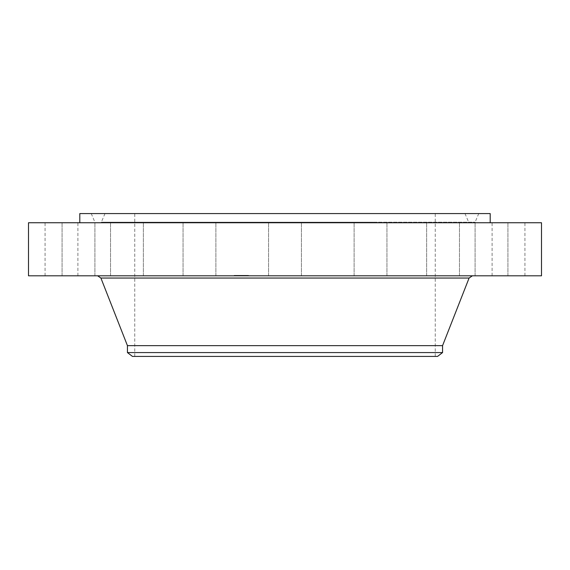 <?xml version="1.0" encoding="UTF-8"?>
<svg xmlns="http://www.w3.org/2000/svg" width="570" height="570" viewBox="0 0 570 570"><rect width="100%" height="100%" fill="white"/><g stroke="black" fill="none" stroke-linecap="round" stroke-linejoin="round"><path stroke-width="0.43" stroke-dasharray="2.85 2.14" d="M270.593 275.809L301.416 275.809L270.593 275.809M270.593 222.749L301.416 222.749L270.593 222.749M541.5 222.749L28.5 222.749M541.5 275.809L28.5 275.809M374.832 275.809L97.627 275.809L374.832 275.809M442.562 345.648L127.438 345.648M442.562 352.573L127.438 352.573M437.546 356.421L132.454 356.421M357.027 213.579L134.762 213.579L357.027 213.579M357.027 356.421L134.762 356.421L357.027 356.421M490.2 213.579L79.8 213.579M186.625 222.749L490.2 222.749L186.625 222.749M360.24 222.749L386.952 222.749L360.24 222.749M438.43 222.749L459.47 222.749L438.43 222.749M493.264 222.749L475.088 222.749L493.264 222.749M516.392 222.749L492.102 222.749L516.392 222.749M504.293 222.749L475.088 222.749L504.293 222.749M458.807 222.749L426.638 222.749L458.807 222.749M386.859 222.749L354.12 222.749L386.859 222.749M209.76 222.749L183.048 222.749L209.76 222.749M131.57 222.749L110.53 222.749L131.57 222.749M76.736 222.749L94.912 222.749L76.736 222.749M53.608 222.749L77.898 222.749L53.608 222.749M65.707 222.749L94.912 222.749L65.707 222.749M111.193 222.749L143.362 222.749L111.193 222.749M183.141 222.749L215.88 222.749L183.141 222.749M209.76 275.809L183.048 275.809L209.76 275.809M438.43 275.809L459.47 275.809L438.43 275.809M131.57 275.809L110.53 275.809L131.57 275.809M493.264 275.809L475.088 275.809L493.264 275.809M76.736 275.809L94.912 275.809L76.736 275.809M516.392 275.809L492.102 275.809L516.392 275.809M53.608 275.809L77.898 275.809L53.608 275.809M504.293 275.809L475.088 275.809L504.293 275.809M65.707 275.809L94.912 275.809L65.707 275.809M458.807 275.809L426.638 275.809L458.807 275.809M111.193 275.809L143.362 275.809L111.193 275.809M386.859 275.809L354.12 275.809L386.859 275.809M183.141 275.809L215.88 275.809L183.141 275.809M360.24 275.809L386.952 275.809L360.24 275.809M377.889 213.579L91.25 213.579L377.889 213.579M198.702 213.579L465.006 213.579L198.702 213.579M194.263 222.749L474.254 222.749L194.263 222.749M196.543 222.749L469.502 222.749L196.543 222.749M234.277 275.809L248.648 275.809L234.277 275.809M235.788 275.809L247.109 275.809L235.788 275.809M241.83 275.809L245.535 275.809L241.787 275.809L243.483 275.809L241.808 275.809L241.815 275.367L245.535 275.367L241.58 275.367L243.483 275.367L241.808 275.367L241.83 275.809L241.808 275.367M241.609 275.809L241.609 275.367M242.371 275.809L242.371 275.367M238.303 275.809L241.53 275.809L238.274 275.809L238.303 275.367L241.53 275.367L238.025 275.367L238.288 275.809M238.089 275.809L238.096 275.367L238.089 275.809M238.502 275.809L238.859 275.367L238.502 275.809M239.778 275.809L240.725 275.809L239.015 275.809L239.87 275.809L239.136 275.809L239.778 275.809L239.785 275.367L240.811 275.367L239.015 275.367L239.87 275.367L239.136 275.367L239.799 275.809M242.229 275.809L243.098 275.809L242.229 275.809L242.2 275.367L243.098 275.367L242.221 275.367L242.221 275.809M234.598 275.809L235.474 275.809L234.598 275.809L234.591 275.367L235.474 275.367L234.591 275.367M237.355 275.809L238.232 275.809L237.355 275.809M239.699 275.809L240.569 275.809L239.699 275.809L239.685 275.367L240.569 275.367L239.685 275.367M235.567 275.809L236.443 275.809L235.567 275.809L235.56 275.367L236.443 275.367L235.56 275.367M248.185 275.809L247.316 275.809L248.185 275.809L248.192 275.367L247.316 275.367L248.192 275.367M247.216 275.809L246.347 275.809L247.216 275.809M245.428 275.809L244.559 275.809L245.428 275.809L245.435 275.367L243.96 275.367L245.435 275.367M240.939 275.367L240.939 275.809L240.925 275.367M241.131 275.367L241.131 275.809L241.153 275.367M241.224 275.367L241.224 275.809L241.231 275.367M241.281 275.367L241.281 275.809L241.295 275.367M241.024 275.367L241.024 275.809M241.124 275.367L241.124 275.809M240.041 275.367L240.041 275.809L240.041 275.367M238.609 275.367L238.602 275.809M238.538 275.367L238.531 275.809M238.438 275.367L238.452 275.809M241.53 275.809L241.53 275.367M240.768 275.809L240.768 275.367L240.761 275.809M240.861 275.809L240.861 275.367L240.846 275.809M241.01 275.809L240.989 275.367M241.074 275.809L241.06 275.367M241.181 275.809L241.181 275.367L241.195 275.809M241.253 275.809L241.253 275.367L241.267 275.809M240.975 275.809L240.975 275.367L240.96 275.809M240.811 275.809L240.811 275.367L240.832 275.809M240.718 275.809L240.725 275.367M240.69 275.809L240.69 275.367L240.668 275.809M240.796 275.809L240.796 275.367L240.804 275.809M240.903 275.809L240.903 275.367L240.889 275.809M240.405 275.809L240.405 275.367M239.3 275.809L239.3 275.367M240.091 275.809L240.091 275.367M239.379 275.809L239.379 275.367L239.357 275.809M238.759 275.809L238.759 275.367L238.766 275.809M239.015 275.809L239.001 275.367L239.015 275.809M239.407 275.809L239.407 275.367L239.407 275.809M239.877 275.809L239.877 275.367L239.87 275.809M240.12 275.809L240.12 275.367L240.12 275.809M239.97 275.809L239.956 275.367M239.906 275.809L239.906 275.367L239.885 275.809M239.842 275.809L239.842 275.367L239.842 275.809M239.714 275.809L239.714 275.367L239.714 275.809M239.642 275.809L239.642 275.367L239.664 275.809M239.578 275.809L239.578 275.367L239.578 275.809M239.521 275.809L239.507 275.367M239.457 275.809L239.457 275.367L239.478 275.809M239.222 275.809L239.222 275.367M239.151 275.809L239.136 275.367M239.072 275.809L239.072 275.367L239.094 275.809M238.93 275.809L238.93 275.367L238.951 275.809M238.851 275.809L238.851 275.367L238.859 275.809M238.901 275.809L238.901 275.367L238.901 275.809M238.958 275.809L238.958 275.367M239.03 275.809L239.03 275.367L239.044 275.809M239.101 275.809L239.101 275.367M239.179 275.809L239.179 275.367L239.186 275.809M239.272 275.809L239.243 275.367M240.212 275.809L240.212 275.367M240.148 275.809L240.148 275.367M240.433 275.809L240.433 275.367M240.319 275.809L240.319 275.367M240.02 275.809L240.02 275.367M239.749 275.809L239.749 275.367M239.429 275.809L239.429 275.367M238.844 275.809L238.844 275.367L238.83 275.809M238.794 275.809L238.794 275.367M238.737 275.809L238.737 275.367M238.68 275.809L238.68 275.367M238.566 275.809L238.566 275.367L238.573 275.809M238.481 275.809L238.474 275.367M238.403 275.809L238.403 275.367L238.388 275.809M244.901 275.367L244.872 275.809M244.908 275.367L244.908 275.809M244.808 275.367L244.829 275.809L244.808 275.367M243.96 275.367L243.953 275.809L243.96 275.367M244.651 275.367L244.651 275.809L244.63 275.367M244.687 275.367L244.665 275.809L244.687 275.367M244.708 275.367L244.694 275.809L244.715 275.367M242.236 275.367L242.236 275.809M242.072 275.367L242.079 275.809L242.058 275.367M242.036 275.367L242.022 275.809M245.535 275.809L245.535 275.367M245.456 275.809L245.456 275.367M245.385 275.809L245.385 275.367M245.314 275.809L245.314 275.367M245.25 275.809L245.25 275.367M245.193 275.809L245.193 275.367M245.129 275.809L245.129 275.367M245.071 275.809L245.071 275.367M245.022 275.809L245.022 275.367M244.972 275.809L244.972 275.367M244.858 275.809L244.858 275.367M244.772 275.809L244.772 275.367M244.737 275.809L244.737 275.367M244.594 275.809L244.608 275.367M244.537 275.809L244.537 275.367M244.473 275.809L244.473 275.367M244.409 275.809L244.409 275.367L244.437 275.809M244.338 275.809L244.352 275.367M244.259 275.809L244.259 275.367L244.245 275.809M244.202 275.809L244.202 275.367L244.216 275.809M244.138 275.809L244.131 275.367M244.081 275.809L244.081 275.367M244.017 275.809L244.017 275.367M244.281 275.809L244.281 275.367M244.395 275.809L244.395 275.367L244.395 275.809M244.487 275.809L244.487 275.367M244.566 275.809L244.58 275.367M244.302 275.809L244.302 275.367M244.188 275.809L244.188 275.367M243.91 275.809L243.91 275.367M243.29 275.809L243.29 275.367M243.654 275.809L243.654 275.367M242.67 275.809L242.67 275.367L242.663 275.809M243.305 275.809L243.305 275.367M243.248 275.809L243.248 275.367M243.191 275.809L243.191 275.367M243.134 275.809L243.134 275.367L243.148 275.809M243.077 275.809L243.077 275.367M243.027 275.809L243.027 275.367L242.414 275.367L243.034 275.367L243.034 275.809M242.955 275.809L242.955 275.367L242.948 275.809M242.891 275.809L242.891 275.367L242.906 275.809M242.834 275.809L242.834 275.367L242.82 275.809M242.777 275.809L242.777 275.367M242.72 275.809L242.713 275.367M242.62 275.809L242.62 275.367L242.599 275.809M242.571 275.809L242.571 275.367L242.578 275.809M242.528 275.809L242.535 275.367M242.485 275.809L242.485 275.367L242.507 275.809M242.45 275.809L242.478 275.367M242.414 275.809L242.414 275.367L242.421 275.809M242.378 275.809L242.378 275.367L242.378 275.809M242.336 275.809L242.314 275.367M242.3 275.809L242.3 275.367M242.165 275.809L242.165 275.367M242.136 275.809L242.136 275.367M242.015 275.809L242.015 275.367L241.994 275.809M241.972 275.809L241.972 275.367M241.865 275.367L241.851 275.809M241.908 275.367L241.887 275.809L241.908 275.367M241.78 275.367L241.78 275.809M241.701 275.367L241.73 275.809L241.701 275.367M241.666 275.809L241.666 275.367L241.673 275.809M241.58 275.809L241.58 275.367M241.758 275.809L241.758 275.367L241.751 275.809M241.936 275.809L241.936 275.367M241.644 275.809L241.644 275.367M238.353 275.367L238.353 275.809M238.025 275.809L238.025 275.367M238.16 275.809L238.16 275.367L238.153 275.809M238.224 275.809L238.224 275.367L237.348 275.367L238.232 275.367L238.232 275.809M238.274 275.809L238.274 275.367L238.253 275.809M238.324 275.809L238.331 275.367M238.203 275.809L238.203 275.367M242.642 275.809L242.642 275.367L242.656 275.809M242.87 275.809L242.87 275.367L242.841 275.809M242.927 275.809L242.927 275.367M242.984 275.809L242.984 275.367L242.991 275.809M243.483 275.809L243.483 275.367M243.397 275.809L243.397 275.367M240.626 275.809L240.626 275.367M234.277 275.367L248.648 275.367L234.277 275.367M247.002 275.367L235.674 275.367L247.002 275.367M243.098 275.367L243.098 275.809M240.569 275.367L240.569 275.809M236.443 275.367L236.443 275.809M247.316 275.367L247.316 275.809M246.354 275.367L247.223 275.367L246.347 275.367L246.347 275.809M469.096 278.046L100.904 278.046M193.864 222.2L475.095 222.2L193.864 222.2M373.051 222.2L101.339 222.2L373.051 222.2M301.416 275.809L301.416 222.749L301.416 275.809M268.584 275.809L268.584 222.749L268.584 275.809M435.238 356.421L435.238 213.579M134.762 356.421L134.762 213.579M183.048 275.809L183.048 222.749L183.048 275.809M215.88 275.809L215.88 222.749L215.88 275.809M459.47 275.809L459.47 222.749L459.47 275.809M426.638 275.809L426.638 222.749L426.638 275.809M110.53 275.809L110.53 222.749L110.53 275.809M143.362 275.809L143.362 222.749L143.362 275.809M507.92 275.809L507.92 222.749L507.92 275.809M475.088 275.809L475.088 222.749L475.088 275.809M62.08 275.809L62.08 222.749L62.08 275.809M94.912 275.809L94.912 222.749L94.912 275.809M524.934 275.809L524.934 222.749M492.102 275.809L492.102 222.749M45.066 275.809L45.066 222.749M77.898 275.809L77.898 222.749M354.12 275.809L354.12 222.749L354.12 275.809M386.952 275.809L386.952 222.749L386.952 275.809M91.25 213.579L94.905 222.2L95.746 222.749M478.75 213.579L475.095 222.2L474.254 222.749M465.006 213.579L468.661 222.2L469.502 222.749M104.994 213.579L101.339 222.2L100.498 222.749M248.648 275.367L248.648 275.809M234.135 275.367L234.135 275.809M235.674 275.367L235.674 275.809M247.109 275.367L247.109 275.809M235.474 275.367L235.474 275.809M237.348 275.367L237.348 275.809M247.223 275.367L247.223 275.809"/><path stroke-width="0.85" d="M28.5 222.749L541.5 222.749L541.5 275.809L28.5 275.809L28.5 222.749M127.438 352.573L442.562 352.573L437.546 356.421L132.454 356.421L127.438 352.573L127.438 345.648L442.562 345.648L469.096 278.046L472.373 275.809M79.8 222.749L79.8 213.579L490.2 213.579L490.2 222.749M127.438 345.648L100.904 278.046L469.096 278.046M100.904 278.046L97.627 275.809M442.562 352.573L442.562 345.648"/></g></svg>
